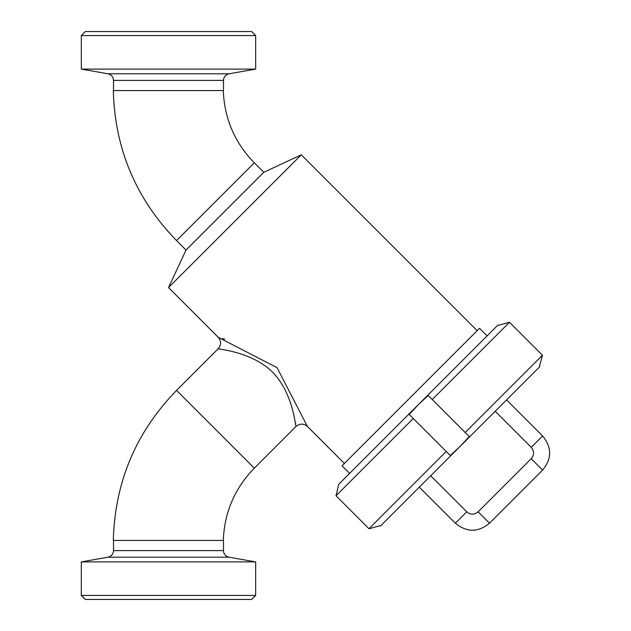 <?xml version="1.0" encoding="UTF-8"?>
<svg xmlns="http://www.w3.org/2000/svg" width="631" height="631" viewBox="0 0 631 631"><rect width="100%" height="100%" fill="white"/><g stroke="black" fill="none" stroke-linecap="round" stroke-linejoin="round"><path stroke-width="0.95" d="M495.193 411.286L531.231 447.332C534.354 451.126 534.354 454.919 531.231 458.705L478.124 511.82C474.331 514.935 470.537 514.935 466.743 511.82L430.705 475.782M176.53 390.423L254.301 468.194L296.034 426.461C295.379 427.155 293.596 393.712 272.584 372.14C250.988 351.12 217.569 349.345 218.255 348.691L176.53 390.423C135.917 432.196 114.842 482.194 113.296 540.436L223.484 540.436L223.484 550.595C223.737 554.128 225.59 556.329 229.029 557.197L255.673 561.898L81.312 561.898L81.312 595.427L85.335 599.45L251.651 599.45L255.673 595.427L81.312 595.427M113.501 540.436L113.501 550.595C113.249 554.128 111.403 556.329 107.964 557.197L81.312 561.898M223.484 80.405C223.737 76.872 225.59 74.671 229.029 73.803L107.964 73.803C111.403 74.671 113.249 76.872 113.501 80.405L223.484 80.405L223.484 90.564L113.296 90.564C114.842 148.806 135.917 198.804 176.53 240.577L254.301 162.806C234.716 142.693 224.384 118.612 223.295 90.564M255.673 35.573L251.651 31.55L85.335 31.55L81.312 35.573L255.673 35.573L255.673 69.102L81.312 69.102L81.312 35.573M107.964 73.803L81.312 69.102M113.501 80.405L113.501 90.564M450.297 455.543L409.211 414.457L418.377 404.652L428.181 395.487L469.259 436.573L460.102 446.377L450.297 455.543M539.442 366.39L542.463 355.261L509.493 322.291L498.364 325.312L498.04 324.981L338.705 484.316L336.015 495.769L368.985 528.739L380.114 525.718L380.438 526.049L539.773 366.714L539.442 366.39M432.235 399.549L509.493 322.291L542.463 355.261L465.205 432.519M413.273 418.519L336.015 495.769M446.235 451.48L368.985 528.739M296.026 426.461C299.82 423.354 303.614 423.354 307.407 426.461L277.056 367.668L218.255 337.317L168.524 287.57L301.295 154.8L477.178 330.676M168.524 287.57L186.011 250.057L263.782 172.295L301.295 154.8M349.613 473.408L342.026 465.82L392.679 415.166L479.544 328.301L487.132 335.889M295.623 424.15L295.213 421.958M222.767 349.511L222.325 349.424M218.255 348.691C221.371 344.905 221.371 341.111 218.255 337.317L219.052 337.53M222.546 338.524L224.715 339.17M466.743 511.82L455.361 523.202L419.323 487.164M478.124 511.82L489.506 523.202C478.124 532.556 466.743 532.556 455.361 523.202M531.231 458.705L542.613 470.087L489.506 523.202M531.231 447.332L542.613 435.95C551.975 447.332 551.975 458.713 542.613 470.087M107.964 557.197L229.029 557.197M113.501 550.595L223.484 550.595M506.575 399.912L542.613 435.95M255.673 595.427L255.673 561.898M229.029 73.803L255.673 69.102M223.295 540.436C224.384 512.388 234.716 488.307 254.301 468.194M263.782 172.295L254.301 162.806M186.011 250.057L176.53 240.577M344.4 463.454L307.407 426.461"/></g></svg>
